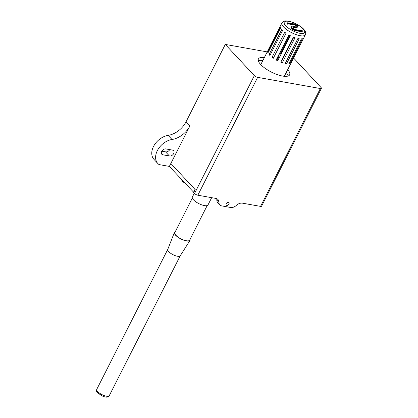 <?xml version="1.0" encoding="UTF-8"?>
<svg xmlns="http://www.w3.org/2000/svg" width="418" height="418" viewBox="0 0 418 418"><rect width="100%" height="100%" fill="white"/><g stroke="black" fill="none" stroke-linecap="round" stroke-linejoin="round"><path stroke-width="0.63" d="M193.487 192.332L194.981 189.385L170.842 163.464L189.903 125.902A19.27 13.46 -43 0 1 172.002 139.497A15.764 11.009 -43 0 0 157.952 149.529A15.764 11.009 -43 0 0 157.821 163.506A15.764 11.009 -43 0 0 159.059 164.577L169.347 166.411L193.79 192.384M226.258 203.702A1.75 1.223 -43 0 1 228.876 202.746A1.75 1.223 -43 0 1 228.427 204.836A1.75 1.223 -43 0 1 226.31 205.133A1.75 1.223 -43 0 1 226.258 203.702M157.821 163.506L153.976 159.378A15.764 11.009 -43 0 1 154.106 145.396A15.764 11.009 -43 0 1 168.156 135.369A19.27 13.46 137 0 0 186.057 121.769L225.292 44.428L267.227 51.9M161.808 151.18L165.554 151.849A3.506 2.445 137 0 0 169.745 149.613M293.588 58.018L321.05 87.508A2.628 0.873 -153.1 0 1 321.395 88.339A2.628 0.873 -153.1 0 1 320.329 88.527L257.629 77.356A2.628 0.873 -153.1 0 1 254.343 75.621L225.292 44.428M264.364 57.543A17.519 5.826 26.9 0 0 258.408 58.959A17.519 5.826 26.9 0 0 271.392 72.084A17.519 5.826 26.9 0 0 289.648 74.812A17.519 5.826 26.9 0 0 287.699 69.628M321.395 88.339L261.6 206.194A2.628 0.873 -153.1 0 1 260.539 206.382L242.529 203.174A7.007 4.896 137 0 0 236.217 205.478A6.129 4.284 -43 0 1 230.689 207.49L221.707 205.891A6.129 4.284 -43 0 1 219.837 204.909A6.129 4.284 -43 0 1 218.969 202.401A7.007 4.896 137 0 0 217.987 199.538A7.007 4.896 137 0 0 215.845 198.419L197.834 195.211A2.628 0.873 -153.1 0 1 194.553 193.477L193.701 192.562L195.196 189.615L170.842 163.464L169.347 166.411M262.87 60.485A17.519 5.826 26.9 0 0 258.298 60.756M288.258 75.961A17.519 5.826 26.9 0 0 286.205 72.575M218.969 202.401L216.837 200.107A6.129 4.284 137 0 0 217.7 202.62L219.837 204.909M216.837 200.107A7.007 4.896 137 0 0 216.644 198.639M172.388 150.083L172.388 150.093A3.506 2.445 -43 0 1 173.595 150.668A3.506 2.445 -43 0 1 173.209 154.294A3.506 2.445 -43 0 1 169.4 155.977L162.727 154.785A3.506 2.445 -43 0 1 161.797 154.258A3.506 2.445 -43 0 1 162.074 150.773A3.506 2.445 -43 0 1 165.716 148.902L172.378 150.083M169.4 155.977L165.554 151.849M162.727 154.785L161.332 153.286M167.759 249.405A7.007 2.33 26.9 0 0 167.728 249.473A7.007 2.33 26.9 0 0 172.953 254.656A7.007 2.33 26.9 0 0 180.221 255.811A7.007 2.33 26.9 0 0 180.257 255.743M190.065 239.321A8.757 2.916 -153.1 0 1 189.997 240.413A8.757 2.916 -153.1 0 1 180.91 238.971A8.757 2.916 -153.1 0 1 174.379 232.492A8.757 2.916 -153.1 0 1 175.22 231.797M207.176 205.588L189.652 240.136A8.318 2.769 -153.1 0 1 180.978 238.84A8.318 2.769 -153.1 0 1 174.813 232.607L192.337 198.059M211.68 197.677L207.981 204.977A8.757 2.916 -153.1 0 1 201.753 204.867A8.757 2.916 -153.1 0 1 193.497 199.825A8.757 2.916 -153.1 0 1 192.358 197.05L194.307 193.21M282.349 59.79L282.087 59.596M279.24 57.783L277.865 57.047M282.443 59.607L282.181 59.413M279.334 57.595L277.96 56.864M278.101 56.582L279.475 57.318M282.291 59.189L282.552 59.393M281.068 54.173A9.217 3.067 26.9 0 0 280.478 53.875L289.82 35.462M284.224 56.101A9.217 3.067 26.9 0 0 283.958 55.913M281.403 60.95A9.217 3.067 26.9 0 0 281.711 61.049L293.786 37.249M289.031 35.039L276.92 58.912A9.217 3.067 26.9 0 0 278.294 59.643M282.171 29.976A13.136 4.373 26.9 0 0 282.62 30.436L269.913 55.479A13.136 4.373 26.9 0 1 269.469 55.019A13.136 4.373 26.9 0 1 269.061 54.565L281.763 29.521A13.136 4.373 26.9 0 0 282.171 29.976M286.529 63.787A13.136 4.373 26.9 0 1 285.196 63.546L297.903 38.503A13.136 4.373 26.9 0 0 299.236 38.743L286.529 63.787L285.588 62.773M280.368 27.107A13.136 4.373 26.9 0 0 280.645 27.865L267.938 52.908A13.136 4.373 26.9 0 1 267.661 52.151L280.368 27.107M282.338 62.747A13.136 4.373 26.9 0 1 280.776 62.177L293.483 37.134A13.136 4.373 26.9 0 0 295.04 37.704L282.338 62.747L281.711 61.049M289.653 63.761L302.355 38.717A13.136 4.373 26.9 0 1 301.451 38.848L288.744 63.891A13.136 4.373 26.9 0 0 289.653 63.761L289.037 63.317M267.792 50.792A13.136 4.373 26.9 0 0 267.755 50.86A13.136 4.373 26.9 0 0 267.724 50.928L280.426 25.885A13.136 4.373 26.9 0 1 280.462 25.811L281.957 22.87A13.136 4.373 26.9 0 0 283.665 27.029A13.136 4.373 26.9 0 0 296.048 34.59A13.136 4.373 26.9 0 0 305.391 34.757C305.997 33.283 305.715 31.789 304.544 30.268C302.512 27.389 298.389 24.683 292.161 22.138C284.24 19.839 283.545 21.036 281.957 22.87M281.659 53.013A13.136 4.373 26.9 0 0 281.241 52.799L289.993 35.551M303.928 37.63A13.136 4.373 26.9 0 1 303.896 37.704A13.136 4.373 26.9 0 1 303.588 38.111L290.881 63.155A13.136 4.373 26.9 0 0 291.189 62.747A13.136 4.373 26.9 0 0 291.221 62.674L303.855 37.772M288.864 34.945A13.136 4.373 26.9 0 0 290.411 35.76L277.704 60.809A13.136 4.373 26.9 0 1 276.157 59.988L288.864 34.945M273.341 58.254L286.048 33.21A13.136 4.373 26.9 0 1 284.747 32.27L272.045 57.313A13.136 4.373 26.9 0 0 273.341 58.254M281.737 61.002L281.476 60.798M278.654 58.933L277.28 58.196M276.977 58.792L278.351 59.528M276.92 58.912L276.157 59.988M281.241 52.799L280.478 53.875M268.22 52.354L267.661 52.151M273.962 57.036L272.045 57.313M284.522 55.51L284.13 55.563M270.268 54.779L269.061 54.565M286.863 22.933L286.92 24.066L287.877 24.234L288.133 23.873L295.28 25.143L296.451 25.764L296.675 25.32L297.632 25.493L294.894 24.045L287.746 22.776L286.863 22.933L287.145 23.622L288.101 23.795L288.357 23.429L295.505 24.704L296.675 25.32M287.877 24.234L288.133 23.873M286.92 24.066L287.145 23.622M296.451 25.764L297.407 25.932L297.632 25.493M297.297 26.292L296.571 26.115L295.286 27.018L293.697 26.318L292.041 27.065L291.1 26.522L291.978 27.849L293.854 28.126L293.107 27.687L294.35 27.003L296.414 27.604L297.642 26.736L297.297 26.292M297.449 27.113L297.642 26.736M293.384 27.849L294.126 27.442L295.735 28.126L297.417 27.175M295.045 27.363L294.821 27.802L295.056 27.369M294.126 27.442L294.35 27.003M291.1 26.522L290.876 26.966L291.759 28.293L293.629 28.57L293.854 28.126M291.759 28.293L291.978 27.849M291.727 28.539L291.503 28.983L294.235 30.425L301.383 31.7L302.266 31.538L302.209 30.409L301.258 30.237L300.997 30.603L293.849 29.328L291.727 28.539L294.46 29.981L301.608 31.256L302.491 31.099M301.065 30.613L301.258 30.237L300.997 30.603M189.903 125.902L186.057 121.769M254.343 75.621L194.553 193.477M197.834 195.211L257.629 77.356M320.329 88.527L260.539 206.382M172.002 139.497L168.156 135.369M183.727 181.851A3.067 1.019 -153.1 0 1 182.091 180.649A3.067 1.019 -153.1 0 1 181.694 179.677L182.117 181.365L184.719 182.922M97.671 391.577A7.007 2.33 -153.1 0 1 96.757 389.357C96.349 391.87 96.453 391.06 97.723 393.009L102.974 396.342C105.289 397.11 106.789 397.335 107.468 397.022C108.225 396.781 108.826 396.342 109.255 395.7A7.007 2.33 -153.1 0 1 104.275 395.611A7.007 2.33 -153.1 0 1 97.671 391.577M285.75 25.796A11.385 3.788 -153.1 0 1 293.948 22.948A11.385 3.788 -153.1 0 1 303.567 33.278A11.385 3.788 -153.1 0 1 285.75 25.796M295.28 25.143L295.505 24.704M295.735 28.126L295.954 27.682M294.235 30.425L294.46 29.981M301.383 31.7L301.608 31.256M167.743 249.436L96.757 389.357M180.242 255.779L109.255 395.7M180.221 255.811L189.997 240.413M167.728 249.473L174.379 232.492M284.313 76.301L291.189 62.747M303.896 37.704L305.391 34.757M260.78 64.607L267.755 50.86M297.438 27.149L297.663 26.705"/></g></svg>
